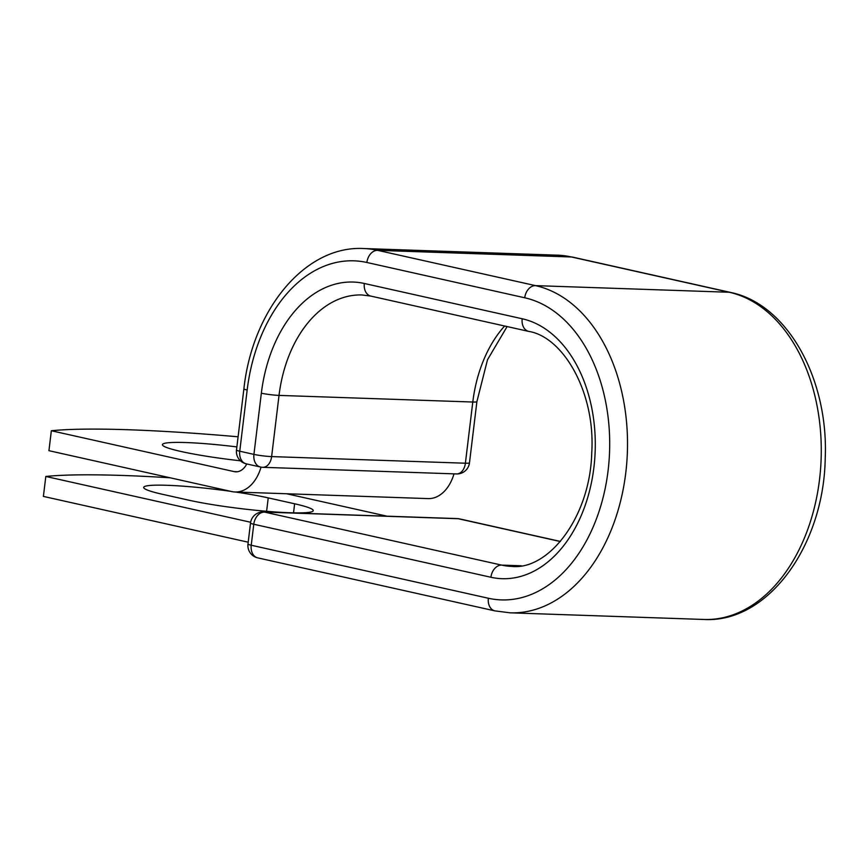 <?xml version="1.0" encoding="UTF-8"?>
<svg xmlns="http://www.w3.org/2000/svg" width="868" height="868" viewBox="0 0 868 868"><rect width="100%" height="100%" fill="white"/><g stroke="black" fill="none" stroke-linecap="round" stroke-linejoin="round"><path stroke-width="1.3" d="M235.358 492.004A72.109 6.694 -173.1 0 1 268.234 497.885L294.632 503.787A72.109 6.694 -173.1 0 1 313.261 510.634A72.109 6.694 -173.1 0 1 267.127 511.339A72.109 6.694 -173.1 0 1 188.725 500.163L162.327 494.261A72.109 6.694 -173.1 0 1 143.697 487.415A72.109 6.694 -173.1 0 1 167.112 485.299A72.109 6.694 -173.1 0 1 230.758 491.342M236.866 446.911A72.109 6.694 6.9 0 0 185.839 442.539A72.109 6.694 6.9 0 0 162.424 444.644A72.109 6.694 6.9 0 0 240.458 460.799M238.092 436.788A315.323 29.295 6.9 0 0 51.342 430.745L48.934 450.687L231.767 491.57A39.353 26.691 -88 0 0 235.13 491.993A39.353 26.691 -88 0 0 261.029 467.125M51.342 430.745L234.176 471.617A19.172 12.998 -88 0 0 235.814 471.834A19.172 12.998 -88 0 0 246.772 463.957M235.13 491.993L428.119 498.601A39.353 26.691 -88 0 0 453.986 473.852M248.205 542.196L43.4 496.409L45.809 476.456A315.323 29.295 6.9 0 1 170.128 477.791M386.944 516.178L286.668 493.762M250.635 522.254L45.809 476.456M268.234 497.885L266.606 511.295M237.463 471.736L234.176 471.617M524.728 297.778A12.608 9.19 -77.4 0 1 535.502 285.626L729.261 292.256A12.608 9.19 -77.4 0 1 730.498 292.418C787.884 304.06 828.788 379.696 825.208 458.619C823.808 545.245 768.213 623.224 703.937 619.47L510.178 612.83L494.879 610.877A12.608 9.19 102.6 0 1 488.358 598.247A151.987 103.075 -88 0 0 608.077 470.716A151.987 103.075 -88 0 0 524.728 297.778L366.871 262.483A151.987 103.075 -88 0 0 247.163 390.025A12.608 1.172 -173.1 0 1 243.897 388.821L236.497 450.015A12.608 1.172 6.9 0 0 239.752 451.219L253.933 454.387A12.608 1.172 6.9 0 0 271.63 456.59L465.389 463.219A12.608 1.172 6.9 0 0 469.479 462.85L476.89 401.656A12.608 1.172 -173.1 0 1 472.789 402.025L465.389 463.219A12.608 8.55 92 0 1 456.525 473.939L262.765 467.309A12.608 8.55 92 0 0 271.63 456.59L279.029 395.396A12.608 1.172 -173.1 0 1 261.344 393.193L253.933 454.387A12.608 9.19 -77.4 0 0 260.443 467.017A12.608 12.608 0 0 0 262.765 467.309M247.163 390.025L239.752 451.219A12.608 9.19 -77.4 0 0 246.262 463.837L260.443 467.017M504.623 326.01A118.146 80.127 -88 0 0 472.789 402.025L279.029 395.396A118.146 80.127 -88 0 1 361.999 294.968L370.842 296.096A12.608 9.19 -77.4 0 1 364.332 283.478A130.753 88.677 -88 0 0 261.344 393.193M366.871 262.483A12.608 9.19 -77.4 0 1 377.645 250.342A164.605 111.636 -88 0 0 363.584 248.53C304.787 245.362 252.273 310.256 243.897 388.821M510.178 612.83A164.605 111.636 -88 0 0 626.794 462.557A164.605 111.636 -88 0 0 535.502 285.626L377.645 250.342L571.404 256.971A164.605 111.636 -88 0 0 557.343 255.17L363.584 248.53M703.937 619.47A164.605 111.636 -88 0 0 820.553 469.187A164.605 111.636 -88 0 0 729.261 292.256L571.404 256.971A12.608 9.19 -77.4 0 1 572.652 257.123L557.343 255.17M370.842 296.096L528.699 331.392A12.608 9.19 -77.4 0 1 522.189 318.762L364.332 283.478M521.267 565.784L501.671 565.111A118.146 80.127 -88 0 0 511.762 566.403C548.229 570.406 590.197 517.523 591.759 452.629C595.546 392.423 563.289 336.936 528.699 331.392M560.413 541.437L459.552 518.88A12.608 9.19 102.6 0 0 458.304 518.728L264.545 512.098L501.671 565.111A12.608 9.19 102.6 0 0 490.908 577.263A130.753 88.677 -88 0 0 593.896 467.537A130.753 88.677 -88 0 0 522.189 318.762M459.552 518.88A12.608 12.608 0 0 0 457.23 518.587L263.471 511.957A12.608 8.55 92 0 1 264.545 512.098A12.608 9.19 102.6 0 0 253.781 524.25L251.232 545.234A12.608 9.19 102.6 0 0 257.753 557.864L494.879 610.877M490.908 577.263L253.781 524.25A12.608 1.172 -173.1 0 1 250.516 523.046L247.977 544.03A12.608 12.608 0 0 0 257.753 557.864M488.358 598.247L251.232 545.234A12.608 1.172 -173.1 0 1 247.977 544.03M560.327 541.534L458.304 518.728A12.608 8.55 92 0 0 457.23 518.587M294.632 503.787L293.536 512.847M507.107 326.563L487.501 359.764L476.89 401.656M730.498 292.418L572.652 257.123M236.497 450.015A12.608 12.608 0 0 0 246.262 463.837M456.525 473.939A12.608 12.608 0 0 0 469.479 462.85M263.471 511.957A12.608 12.608 0 0 0 250.516 523.046"/></g></svg>

